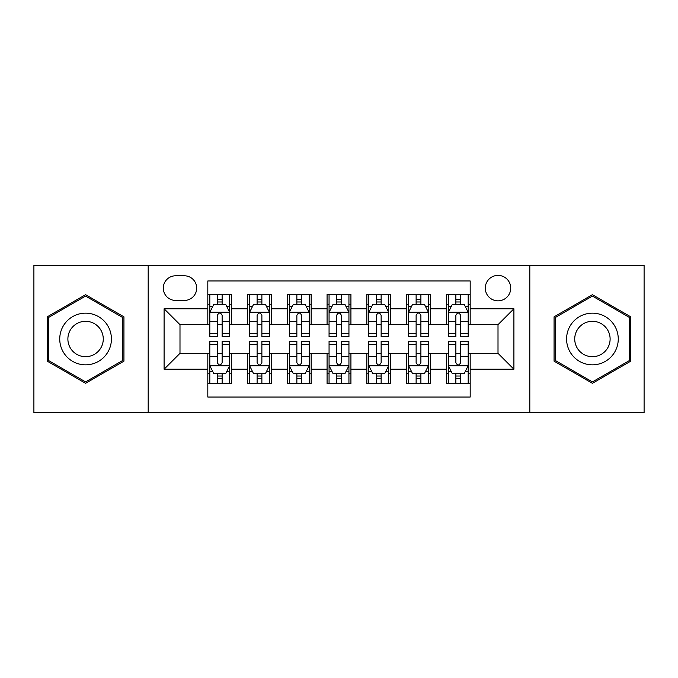 <?xml version="1.0" encoding="UTF-8"?>
<svg xmlns="http://www.w3.org/2000/svg" width="678" height="678" viewBox="0 0 678 678"><rect width="100%" height="100%" fill="white"/><g stroke="black" fill="none" stroke-linecap="round" stroke-linejoin="round"><path stroke-width="1.02" d="M498.008 275.395A12.721 12.721 0 0 0 485.287 288.116A12.721 12.721 0 0 0 498.008 300.837A12.721 12.721 0 0 0 510.729 288.116A12.721 12.721 0 0 0 498.008 275.395M529.815 412.546L644.1 412.546L644.1 265.454L529.815 265.454L529.815 412.546L148.185 412.546L148.185 265.454L33.9 265.454L33.9 412.546L148.185 412.546M470.185 294.277L446.327 294.277L446.327 308.787L430.428 308.787L430.428 324.686L446.327 324.686L446.327 308.787M430.428 308.787L430.428 294.277L406.58 294.277L406.58 308.787L390.681 308.787L390.681 324.686L406.58 324.686L406.58 308.787M390.681 308.787L390.681 294.277L366.823 294.277L366.823 308.787L350.924 308.787L350.924 324.686L366.823 324.686L366.823 308.787M350.924 308.787L350.924 294.277L327.076 294.277L327.076 308.787L311.177 308.787L311.177 324.686L327.076 324.686L327.076 308.787M311.177 308.787L311.177 294.277L287.319 294.277L287.319 308.787L271.42 308.787L271.42 324.686L287.319 324.686L287.319 308.787M271.42 308.787L271.42 294.277L247.572 294.277L247.572 324.686L231.673 324.686L231.673 294.277L207.815 294.277M207.815 383.723L231.673 383.723L231.673 353.314L247.572 353.314L247.572 383.723L271.42 383.723L271.42 353.314L287.319 353.314L287.319 369.213L271.42 369.213M287.319 369.213L287.319 383.723L311.177 383.723L311.177 353.314L327.076 353.314L327.076 369.213L311.177 369.213M327.076 369.213L327.076 383.723L350.924 383.723L350.924 353.314L366.823 353.314L366.823 369.213L350.924 369.213M366.823 369.213L366.823 383.723L390.681 383.723L390.681 353.314L406.58 353.314L406.58 369.213L390.681 369.213M406.58 369.213L406.58 383.723L430.428 383.723L430.428 353.314L446.327 353.314L446.327 369.213L430.428 369.213M175.619 300.439L184.365 300.439A12.323 12.323 0 0 0 196.688 288.116A12.323 12.323 0 0 0 184.365 275.793L175.619 275.793A12.323 12.323 0 0 0 163.296 288.116A12.323 12.323 0 0 0 175.619 300.439M529.815 265.454L148.185 265.454M470.185 308.787L470.185 280.963L207.815 280.963L207.815 324.686L179.992 324.686L179.992 353.314L207.815 353.314L207.815 397.037L470.185 397.037L470.185 353.314L498.008 353.314L498.008 324.686L470.185 324.686L470.185 308.787L513.907 308.787L513.907 369.213L470.185 369.213M207.815 369.213L164.093 369.213L164.093 308.787L207.815 308.787M446.327 369.213L446.327 383.723L470.185 383.723M207.815 304.219L209.807 304.219M217.358 304.219L222.13 304.219M229.681 304.219L231.673 304.219M207.815 324.287L209.807 324.287M217.358 324.287L222.13 324.287M229.681 324.287L231.673 324.287M207.815 353.713L209.807 353.713M217.358 353.713L222.13 353.713M229.681 353.713L231.673 353.713M207.815 373.781L209.807 373.781M217.358 373.781L222.13 373.781M229.681 373.781L231.673 373.781M247.572 324.287L249.555 324.287M257.106 324.287L261.877 324.287M269.437 324.287L271.42 324.287M247.572 304.219L249.555 304.219M257.106 304.219L261.877 304.219M269.437 304.219L271.42 304.219M247.572 353.713L249.555 353.713M257.106 353.713L261.877 353.713M269.437 353.713L271.42 353.713M247.572 373.781L249.555 373.781M257.106 373.781L261.877 373.781M269.437 373.781L271.42 373.781M287.319 353.713L289.311 353.713M296.862 353.713L301.634 353.713M309.185 353.713L311.177 353.713M287.319 373.781L289.311 373.781M296.862 373.781L301.634 373.781M309.185 373.781L311.177 373.781M287.319 304.219L289.311 304.219M296.862 304.219L301.634 304.219M309.185 304.219L311.177 304.219M287.319 324.287L289.311 324.287M296.862 324.287L301.634 324.287M309.185 324.287L311.177 324.287M327.076 353.713L329.059 353.713M336.619 353.713L341.381 353.713M348.941 353.713L350.924 353.713M327.076 373.781L329.059 373.781M336.619 373.781L341.381 373.781M348.941 373.781L350.924 373.781M327.076 304.219L329.059 304.219M336.619 304.219L341.381 304.219M348.941 304.219L350.924 304.219M327.076 324.287L329.059 324.287M336.619 324.287L341.381 324.287M348.941 324.287L350.924 324.287M366.823 353.713L368.815 353.713M376.366 353.713L381.138 353.713M388.689 353.713L390.681 353.713M366.823 373.781L368.815 373.781M376.366 373.781L381.138 373.781M388.689 373.781L390.681 373.781M366.823 304.219L368.815 304.219M376.366 304.219L381.138 304.219M388.689 304.219L390.681 304.219M366.823 324.287L368.815 324.287M376.366 324.287L381.138 324.287M388.689 324.287L390.681 324.287M406.58 353.713L408.563 353.713M416.123 353.713L420.894 353.713M428.445 353.713L430.428 353.713M406.58 373.781L408.563 373.781M416.123 373.781L420.894 373.781M428.445 373.781L430.428 373.781M406.58 304.219L408.563 304.219M416.123 304.219L420.894 304.219M428.445 304.219L430.428 304.219M406.58 324.287L408.563 324.287M416.123 324.287L420.894 324.287M428.445 324.287L430.428 324.287M446.327 353.713L448.319 353.713M455.87 353.713L460.642 353.713M468.193 353.713L470.185 353.713M446.327 373.781L448.319 373.781M455.87 373.781L460.642 373.781M468.193 373.781L470.185 373.781M446.327 304.219L448.319 304.219M455.87 304.219L460.642 304.219M468.193 304.219L470.185 304.219M446.327 324.287L448.319 324.287M455.87 324.287L460.642 324.287M468.193 324.287L470.185 324.287M179.992 324.686L164.093 308.787M179.992 353.314L164.093 369.213M513.907 308.787L498.008 324.686M513.907 369.213L498.008 353.314M85.581 383.299L123.938 361.145L123.938 316.855L85.581 294.701L47.214 316.855L47.214 361.145L85.581 383.299M630.786 316.855L592.419 294.701L554.062 316.855L554.062 361.145L592.419 383.299L630.786 361.145L630.786 316.855M222.13 299.447L217.358 299.447M229.681 333.373L222.13 333.373L222.13 336.619L229.681 336.619L229.681 312.363L225.706 304.414L213.782 304.414L209.807 312.363L209.807 336.619L217.358 336.619L217.358 333.373L209.807 333.373M209.807 312.363L209.807 294.277M229.681 312.363L229.681 294.277M217.358 304.414L217.358 294.277M222.13 294.277L222.13 304.414M222.13 333.373L222.13 315.346C220.536 312.287 218.952 312.287 217.358 315.346L217.358 333.373M217.358 378.553L222.13 378.553M209.807 344.627L217.358 344.627L217.358 341.381L209.807 341.381L209.807 365.637L213.782 373.586L225.706 373.586L229.681 365.637L229.681 341.381L222.13 341.381L222.13 344.627L229.681 344.627M229.681 365.637L229.681 383.723M209.807 365.637L209.807 383.723M222.13 373.586L222.13 383.723M217.358 383.723L217.358 373.586M217.358 344.627L217.358 362.654C218.943 365.713 220.536 365.713 222.13 362.654L222.13 344.627M85.581 313.16A25.84 25.84 0 0 0 59.74 339A25.84 25.84 0 0 0 85.581 364.84A25.84 25.84 0 0 0 111.421 339A25.84 25.84 0 0 0 85.581 313.16M85.581 321.313A17.687 17.687 0 0 0 67.885 339A17.687 17.687 0 0 0 85.581 356.687A17.687 17.687 0 0 0 103.268 339A17.687 17.687 0 0 0 85.581 321.313M122.743 360.459L85.581 381.917L48.409 360.459L48.409 317.541L85.581 296.083L122.743 317.541L122.743 360.459M570.045 326.084A25.84 25.84 0 0 0 579.504 361.374A25.84 25.84 0 0 0 614.802 351.916A25.84 25.84 0 0 0 605.344 316.626A25.84 25.84 0 0 0 570.045 326.084M577.105 330.152A17.687 17.687 0 0 0 583.58 354.323A17.687 17.687 0 0 0 607.742 347.848A17.687 17.687 0 0 0 601.267 323.677A17.687 17.687 0 0 0 577.105 330.152M629.591 317.541L629.591 360.459L592.419 381.917L555.257 360.459L555.257 317.541L592.419 296.083L629.591 317.541M261.877 299.447L257.106 299.447M269.437 333.373L261.877 333.373L261.877 336.619L269.437 336.619L269.437 312.363L265.454 304.414L253.53 304.414L249.555 312.363L249.555 336.619L257.106 336.619L257.106 333.373L249.555 333.373M249.555 312.363L249.555 294.277M269.437 312.363L269.437 294.277M257.106 304.414L257.106 294.277M261.877 294.277L261.877 304.414M261.877 333.373L261.877 315.346C260.293 312.287 258.699 312.287 257.106 315.346L257.106 333.373M301.634 299.447L296.862 299.447M309.185 333.373L301.634 333.373L301.634 336.619L309.185 336.619L309.185 312.363L305.21 304.414L293.286 304.414L289.311 312.363L289.311 336.619L296.862 336.619L296.862 333.373L289.311 333.373M289.311 312.363L289.311 294.277M309.185 312.363L309.185 294.277M296.862 304.414L296.862 294.277M301.634 294.277L301.634 304.414M301.634 333.373L301.634 315.346C300.049 312.287 298.456 312.287 296.862 315.346L296.862 333.373M341.381 299.447L336.619 299.447M348.941 333.373L341.381 333.373L341.381 336.619L348.941 336.619L348.941 312.363L344.966 304.414L333.034 304.414L329.059 312.363L329.059 336.619L336.619 336.619L336.619 333.373L329.059 333.373M329.059 312.363L329.059 294.277M348.941 312.363L348.941 294.277M336.619 304.414L336.619 294.277M341.381 294.277L341.381 304.414M341.381 333.373L341.381 315.346C339.797 312.287 338.203 312.287 336.619 315.346L336.619 333.373M381.138 299.447L376.366 299.447M388.689 333.373L381.138 333.373L381.138 336.619L388.689 336.619L388.689 312.363L384.714 304.414L372.79 304.414L368.815 312.363L368.815 336.619L376.366 336.619L376.366 333.373L368.815 333.373M368.815 312.363L368.815 294.277M388.689 312.363L388.689 294.277M376.366 304.414L376.366 294.277M381.138 294.277L381.138 304.414M381.138 333.373L381.138 315.346C379.553 312.287 377.96 312.287 376.366 315.346L376.366 333.373M257.106 378.553L261.877 378.553M249.555 344.627L257.106 344.627L257.106 341.381L249.555 341.381L249.555 365.637L253.53 373.586L265.454 373.586L269.437 365.637L269.437 341.381L261.877 341.381L261.877 344.627L269.437 344.627M269.437 365.637L269.437 383.723M249.555 365.637L249.555 383.723M261.877 373.586L261.877 383.723M257.106 383.723L257.106 373.586M257.106 344.627L257.106 362.654C258.699 365.713 260.284 365.713 261.877 362.654L261.877 344.627M296.862 378.553L301.634 378.553M289.311 344.627L296.862 344.627L296.862 341.381L289.311 341.381L289.311 365.637L293.286 373.586L305.21 373.586L309.185 365.637L309.185 341.381L301.634 341.381L301.634 344.627L309.185 344.627M309.185 365.637L309.185 383.723M289.311 365.637L289.311 383.723M301.634 373.586L301.634 383.723M296.862 383.723L296.862 373.586M296.862 344.627L296.862 362.654C298.447 365.713 300.04 365.713 301.634 362.654L301.634 344.627M336.619 378.553L341.381 378.553M329.059 344.627L336.619 344.627L336.619 341.381L329.059 341.381L329.059 365.637L333.034 373.586L344.966 373.586L348.941 365.637L348.941 341.381L341.381 341.381L341.381 344.627L348.941 344.627M348.941 365.637L348.941 383.723M329.059 365.637L329.059 383.723M341.381 373.586L341.381 383.723M336.619 383.723L336.619 373.586M336.619 344.627L336.619 362.654C338.203 365.713 339.797 365.713 341.381 362.654L341.381 344.627M376.366 378.553L381.138 378.553M368.815 344.627L376.366 344.627L376.366 341.381L368.815 341.381L368.815 365.637L372.79 373.586L384.714 373.586L388.689 365.637L388.689 341.381L381.138 341.381L381.138 344.627L388.689 344.627M388.689 365.637L388.689 383.723M368.815 365.637L368.815 383.723M381.138 373.586L381.138 383.723M376.366 383.723L376.366 373.586M376.366 344.627L376.366 362.654C377.951 365.713 379.544 365.713 381.138 362.654L381.138 344.627M420.894 299.447L416.123 299.447M428.445 333.373L420.894 333.373L420.894 336.619L428.445 336.619L428.445 312.363L424.47 304.414L412.546 304.414L408.563 312.363L408.563 336.619L416.123 336.619L416.123 333.373L408.563 333.373M408.563 312.363L408.563 294.277M428.445 312.363L428.445 294.277M416.123 304.414L416.123 294.277M420.894 294.277L420.894 304.414M420.894 333.373L420.894 315.346C419.301 312.287 417.716 312.287 416.123 315.346L416.123 333.373M416.123 378.553L420.894 378.553M408.563 344.627L416.123 344.627L416.123 341.381L408.563 341.381L408.563 365.637L412.546 373.586L424.47 373.586L428.445 365.637L428.445 341.381L420.894 341.381L420.894 344.627L428.445 344.627M428.445 365.637L428.445 383.723M408.563 365.637L408.563 383.723M420.894 373.586L420.894 383.723M416.123 383.723L416.123 373.586M416.123 344.627L416.123 362.654C417.707 365.713 419.301 365.713 420.894 362.654L420.894 344.627M460.642 299.447L455.87 299.447M468.193 333.373L460.642 333.373L460.642 336.619L468.193 336.619L468.193 312.363L464.218 304.414L452.294 304.414L448.319 312.363L448.319 336.619L455.87 336.619L455.87 333.373L448.319 333.373M448.319 312.363L448.319 294.277M468.193 312.363L468.193 294.277M455.87 304.414L455.87 294.277M460.642 294.277L460.642 304.414M460.642 333.373L460.642 315.346C459.057 312.287 457.464 312.287 455.87 315.346L455.87 333.373M455.87 378.553L460.642 378.553M448.319 344.627L455.87 344.627L455.87 341.381L448.319 341.381L448.319 365.637L452.294 373.586L464.218 373.586L468.193 365.637L468.193 341.381L460.642 341.381L460.642 344.627L468.193 344.627M468.193 365.637L468.193 383.723M448.319 365.637L448.319 383.723M460.642 373.586L460.642 383.723M455.87 383.723L455.87 373.586M455.87 344.627L455.87 362.654C457.464 365.713 459.048 365.713 460.642 362.654L460.642 344.627M247.572 369.213L231.673 369.213M247.572 308.787L231.673 308.787M229.579 312.168L209.9 312.168M209.807 306.6L212.689 306.6M226.799 306.6L229.681 306.6M217.358 321.575L209.807 321.575M229.681 321.575L222.13 321.575M222.13 301.973L217.358 301.973M209.9 365.832L229.579 365.832M229.681 371.4L226.799 371.4M212.689 371.4L209.807 371.4M222.13 356.425L229.681 356.425M209.807 356.425L217.358 356.425M217.358 376.027L222.13 376.027M269.336 312.168L249.657 312.168M249.555 306.6L252.436 306.6M266.556 306.6L269.437 306.6M257.106 321.575L249.555 321.575M269.437 321.575L261.877 321.575M261.877 301.973L257.106 301.973M309.083 312.168L289.413 312.168M289.311 306.6L292.193 306.6M306.303 306.6L309.185 306.6M296.862 321.575L289.311 321.575M309.185 321.575L301.634 321.575M301.634 301.973L296.862 301.973M348.839 312.168L329.161 312.168M329.059 306.6L331.94 306.6M346.06 306.6L348.941 306.6M336.619 321.575L329.059 321.575M348.941 321.575L341.381 321.575M341.381 301.973L336.619 301.973M388.587 312.168L368.917 312.168M368.815 306.6L371.697 306.6M385.807 306.6L388.689 306.6M376.366 321.575L368.815 321.575M388.689 321.575L381.138 321.575M381.138 301.973L376.366 301.973M249.657 365.832L269.336 365.832M269.437 371.4L266.556 371.4M252.436 371.4L249.555 371.4M261.877 356.425L269.437 356.425M249.555 356.425L257.106 356.425M257.106 376.027L261.877 376.027M289.413 365.832L309.083 365.832M309.185 371.4L306.303 371.4M292.193 371.4L289.311 371.4M301.634 356.425L309.185 356.425M289.311 356.425L296.862 356.425M296.862 376.027L301.634 376.027M329.161 365.832L348.839 365.832M348.941 371.4L346.06 371.4M331.94 371.4L329.059 371.4M341.381 356.425L348.941 356.425M329.059 356.425L336.619 356.425M336.619 376.027L341.381 376.027M368.917 365.832L388.587 365.832M388.689 371.4L385.807 371.4M371.697 371.4L368.815 371.4M381.138 356.425L388.689 356.425M368.815 356.425L376.366 356.425M376.366 376.027L381.138 376.027M428.343 312.168L408.665 312.168M408.563 306.6L411.444 306.6M425.564 306.6L428.445 306.6M416.123 321.575L408.563 321.575M428.445 321.575L420.894 321.575M420.894 301.973L416.123 301.973M408.665 365.832L428.343 365.832M428.445 371.4L425.564 371.4M411.444 371.4L408.563 371.4M420.894 356.425L428.445 356.425M408.563 356.425L416.123 356.425M416.123 376.027L420.894 376.027M468.1 312.168L448.421 312.168M448.319 306.6L451.201 306.6M465.311 306.6L468.193 306.6M455.87 321.575L448.319 321.575M468.193 321.575L460.642 321.575M460.642 301.973L455.87 301.973M448.421 365.832L468.1 365.832M468.193 371.4L465.311 371.4M451.201 371.4L448.319 371.4M460.642 356.425L468.193 356.425M448.319 356.425L455.87 356.425M455.87 376.027L460.642 376.027"/></g></svg>
